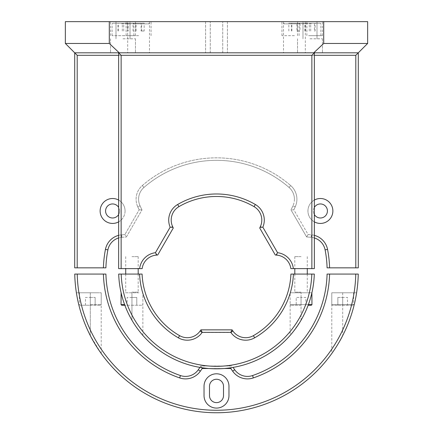 <?xml version="1.0" encoding="UTF-8"?>
<svg xmlns="http://www.w3.org/2000/svg" width="433" height="433" viewBox="0 0 433 433"><rect width="100%" height="100%" fill="white"/><g stroke="black" fill="none" stroke-linecap="round" stroke-linejoin="round"><path stroke-width="0.32" stroke-dasharray="2.17 1.62" d="M216.5 21.65L227.406 21.65L216.5 21.65M216.5 52.815L227.406 52.815L216.5 52.815M138.592 21.65L126.127 21.65L138.592 21.65M138.592 35.674L126.127 35.674L138.592 35.674M294.408 21.65L281.943 21.65L294.408 21.65M294.408 35.674L281.943 35.674L294.408 35.674M138.592 52.815L127.686 52.815L138.592 52.815C129.586 52.815 129.586 52.815 138.592 52.815C147.599 52.815 147.599 52.815 138.592 52.815M294.408 52.815L283.501 52.815L294.408 52.815C285.401 52.815 285.401 52.815 294.408 52.815C303.414 52.815 303.414 52.815 294.408 52.815M123.01 38.791L135.475 38.791L123.01 38.791M123.01 21.65L135.475 21.65L123.01 21.65M123.01 52.815L135.475 52.815L123.01 52.815C114.003 52.815 114.003 52.815 123.01 52.815C132.016 52.815 132.016 52.815 123.01 52.815M309.99 38.791L322.455 38.791L309.99 38.791M309.99 21.65L322.455 21.65L309.99 21.65M309.99 52.815L322.455 52.815L309.99 52.815C300.984 52.815 300.984 52.815 309.99 52.815C318.997 52.815 318.997 52.815 309.99 52.815M309.99 35.674L322.455 35.674L309.99 35.674M123.01 35.674L135.475 35.674L123.01 35.674M77.198 55.305L355.802 55.305L367.644 43.462L367.644 21.65L65.356 21.65L65.356 43.462L74.703 52.815L358.297 52.815L74.703 52.815L74.703 267.843L77.198 267.843L77.198 55.305L74.703 52.815M179.105 52.815C171.1 52.815 171.1 52.815 179.105 52.815C187.11 52.815 187.11 52.815 179.105 52.815M253.895 52.815C245.89 52.815 245.89 52.815 253.895 52.815C261.9 52.815 261.9 52.815 253.895 52.815M278.825 52.815C270.82 52.815 270.82 52.815 278.825 52.815C286.835 52.815 286.835 52.815 278.825 52.815M154.175 52.815C146.165 52.815 146.165 52.815 154.175 52.815C162.18 52.815 162.18 52.815 154.175 52.815M308.61 35.674L320.896 35.674L308.61 35.674M308.691 23.209L320.274 23.209L308.691 23.209M315.137 23.209L304.848 23.209L315.137 23.209L315.137 30.997L314.428 30.997L314.428 23.209M314.428 30.997L315.137 30.997M310.694 30.997L310.694 23.209M305.552 30.997L305.552 23.209M304.848 30.997L304.848 23.209M309.286 30.997L309.286 23.209M300.372 23.831L283.501 23.831L300.372 23.831M288.784 23.209L304.691 23.209L288.784 23.209M299.977 23.209L288.838 23.209L299.977 23.209L299.977 30.997L296.93 30.997L296.93 23.209M296.93 30.997L299.977 30.997M297.46 30.997L297.46 23.209M291.891 30.997L291.891 23.209M288.838 30.997L288.838 23.209M291.36 30.997L291.36 23.209M311.89 292.773L290.142 292.773L290.142 335.396C290.787 334.796 297.585 326.563 301.054 320.22A97.853 97.853 0 0 0 311.89 292.773L290.142 292.773L311.89 292.773A97.853 97.853 0 0 1 301.054 320.22L293.011 331.965M230.784 332.349L232.083 329.859L200.917 329.859L200.078 331.056A15.583 15.583 0 0 1 179.592 335.651A74.481 74.481 0 0 1 142.084 274.073L139.588 274.073A76.977 76.977 0 0 0 178.358 337.821A18.072 18.072 0 0 0 202.119 332.484L230.881 332.484A18.072 18.072 0 0 0 254.642 337.821A76.977 76.977 0 0 0 293.412 274.073L311.809 274.073A95.363 95.363 0 0 1 216.5 366.318A95.363 95.363 0 0 1 121.191 274.073L139.588 274.073M121.11 292.773A97.853 97.853 0 0 0 131.946 320.22A97.853 97.853 0 0 1 121.11 292.773L121.04 292.773M138.961 292.773L124.937 292.773L138.961 292.773M131.946 320.22C135.394 326.525 142.154 334.731 142.858 335.391C142.251 334.839 135.448 326.617 131.946 320.22C135.394 326.525 142.154 334.731 142.858 335.391C142.251 334.839 135.448 326.617 131.946 320.22L131.946 292.773L131.946 320.22M294.039 292.773L308.063 292.773L294.039 292.773M121.191 274.073L118.696 274.073A97.853 97.853 0 0 0 216.5 368.813A97.853 97.853 0 0 0 314.304 274.073L311.809 274.073M293.412 274.073L290.916 274.073A74.481 74.481 0 0 1 253.408 335.651A15.583 15.583 0 0 1 232.922 331.056L232.083 329.859M200.917 329.859L202.216 332.349M138.961 274.073L124.937 274.073L138.961 274.073M308.063 274.073L294.039 274.073L308.063 274.073M262.842 227.19A18.072 18.072 0 0 0 255.335 204.495A76.977 76.977 0 0 0 177.665 204.495A18.072 18.072 0 0 0 170.158 227.19L155.425 252.71L156.941 255.069L157.699 255.005L173.281 228.012L172.962 227.325L171.441 227.26L172.664 226.692A15.583 15.583 0 0 1 178.926 206.649A74.481 74.481 0 0 1 254.074 206.649A15.583 15.583 0 0 1 260.336 226.692L261.559 227.26L260.038 227.325L259.719 228.012L275.301 255.005L276.059 255.069L277.575 252.71L262.842 227.19L261.559 227.26M155.425 252.71A18.072 18.072 0 0 0 139.643 268.622L142.154 268.622A15.583 15.583 0 0 1 156.243 255.129L156.124 253.787M171.441 227.26L170.158 227.19M139.643 268.622L118.647 268.622L118.647 52.815L314.353 52.815L311.863 55.305L311.863 268.622L293.358 268.622A18.072 18.072 0 0 0 277.575 252.71M137.093 268.622L126.809 268.622L137.093 268.622M118.647 52.815L121.137 55.305L311.863 55.305M121.137 268.622L121.137 55.305M311.863 268.622L314.353 268.622L314.353 52.815M276.876 253.787L276.757 255.129A15.583 15.583 0 0 1 290.846 268.622L293.358 268.622M306.191 268.622L295.907 268.622L306.191 268.622M301.054 256.623L294.819 256.623L301.054 256.623M301.054 292.151L294.819 292.151L301.054 292.151M311.96 304.615L290.142 304.615L290.142 292.773L311.96 292.773M301.054 305.238L290.765 305.238L301.054 305.238L301.054 297.449L296.221 297.449L296.221 305.238L296.221 297.449L301.054 297.449L301.054 305.238M305.882 305.238L305.882 297.449L301.054 297.449M131.946 256.623L138.181 256.623L131.946 256.623M131.946 292.151L138.181 292.151L131.946 292.151M131.946 305.238L142.235 305.238L124.845 305.238L131.946 305.238L131.946 297.449L136.779 297.449L136.779 305.238L136.779 297.449L131.946 297.449L131.946 305.238M131.946 297.449L127.118 297.449L127.118 305.238M118.647 214.508A7.009 7.009 0 0 0 118.647 207.429M119.605 210.968A7.009 7.009 0 0 0 112.596 203.959A7.009 7.009 0 0 0 105.582 210.968A7.009 7.009 0 0 0 112.596 217.983A7.009 7.009 0 0 0 119.605 210.968M118.647 221.869A12.465 12.465 0 0 0 118.647 200.073M125.061 210.968A12.465 12.465 0 0 0 112.596 198.503A12.465 12.465 0 0 0 100.131 210.968A12.465 12.465 0 0 0 112.596 223.433A12.465 12.465 0 0 0 125.061 210.968M314.353 200.073A12.465 12.465 0 0 0 320.404 223.433A12.465 12.465 0 0 0 332.869 210.968A12.465 12.465 0 0 0 320.404 198.503A12.465 12.465 0 0 0 314.353 221.869M314.353 207.429A7.009 7.009 0 0 0 314.353 214.508M327.418 210.968A7.009 7.009 0 0 0 320.404 203.959A7.009 7.009 0 0 0 313.395 210.968A7.009 7.009 0 0 0 320.404 217.983A7.009 7.009 0 0 0 327.418 210.968M294.418 199.207A15.583 15.583 0 0 1 292.957 205.789A15.583 15.583 0 0 0 289.055 187.446A110.632 110.632 0 0 0 143.945 187.446A15.583 15.583 0 0 0 140.043 205.789L141.975 209.94L126.393 236.927L124.883 234.556L126.393 236.927L141.975 209.94L139.166 209.816L141.975 209.94L140.043 205.789A15.583 15.583 0 0 1 143.945 187.446A110.632 110.632 0 0 1 289.055 187.446A15.583 15.583 0 0 1 294.418 199.207M314.353 237.944A15.583 15.583 0 0 0 311.165 237.327A15.583 15.583 0 0 1 325.102 249.879A110.632 110.632 0 0 1 327.088 267.843L329.583 267.843A113.121 113.121 0 0 0 327.554 249.408A18.072 18.072 0 0 0 311.381 234.843L308.117 234.556L293.834 209.816L295.219 206.844A18.072 18.072 0 0 0 290.689 185.562A18.072 18.072 0 0 1 295.219 206.844L293.834 209.816L291.025 209.94L292.957 205.789L291.025 209.94L306.607 236.927L291.025 209.94L293.834 209.816L308.117 234.556L306.607 236.927L311.165 237.327L306.607 236.927L308.117 234.556L311.381 234.843A18.072 18.072 0 0 1 314.353 235.357M137.781 206.844A18.072 18.072 0 0 1 142.311 185.562A113.121 113.121 0 0 1 290.689 185.562A113.121 113.121 0 0 0 142.311 185.562A18.072 18.072 0 0 0 137.781 206.844L139.166 209.816L137.781 206.844L140.043 205.789L137.781 206.844M118.647 235.357A18.072 18.072 0 0 1 121.619 234.843L124.883 234.556L139.166 209.816L124.883 234.556L121.619 234.843A18.072 18.072 0 0 0 105.446 249.408A113.121 113.121 0 0 0 103.417 267.843L105.912 267.843A110.632 110.632 0 0 1 107.898 249.879A15.583 15.583 0 0 1 121.835 237.327A15.583 15.583 0 0 0 118.647 237.944M121.835 237.327L126.393 236.927L121.835 237.327L121.619 234.843L121.835 237.327M95.449 267.843L85.166 267.843L95.449 267.843M77.198 267.843L103.417 267.843M314.353 55.305L118.647 55.305M355.802 55.305L355.802 267.843L329.583 267.843M355.802 267.843L358.297 267.843L358.297 52.815M347.834 267.843L337.551 267.843L347.834 267.843M342.692 292.773L356.608 292.773A141.797 141.797 0 0 1 342.692 335.624A141.797 141.797 0 0 0 356.608 292.773L331.786 292.773L342.692 292.773L342.692 335.624L342.692 292.773M342.692 335.624C339.331 342.557 332.739 352.321 331.786 353.512L331.786 292.773L331.786 304.615L353.599 304.615L331.786 304.615L332.409 305.238L352.976 305.238L332.409 305.238M76.392 292.773A141.797 141.797 0 0 0 90.308 335.624A141.797 141.797 0 0 1 76.392 292.773L101.214 292.773L76.392 292.773M97.322 292.773L83.298 292.773L97.322 292.773M90.308 335.624C93.707 342.633 100.283 352.348 101.214 353.512C100.245 352.294 93.674 342.573 90.308 335.624L90.308 292.773L101.214 292.773L79.401 292.773L90.308 292.773L90.308 335.624L100.754 352.863M198.292 369.76A15.583 15.583 0 0 1 180.453 375.552A110.632 110.632 0 0 1 105.912 274.073L103.417 274.073A113.121 113.121 0 0 0 179.641 377.906A18.072 18.072 0 0 0 200.333 371.189L202.216 368.499L200.917 366.009L198.292 369.76L200.333 371.189M199.943 367.4L200.917 366.009L232.083 366.009L200.917 366.009L201.8 367.704M202.216 368.499L230.784 368.499L232.667 371.189A18.072 18.072 0 0 0 253.359 377.906A113.121 113.121 0 0 0 329.583 274.073L327.088 274.073A110.632 110.632 0 0 1 252.547 375.552A15.583 15.583 0 0 1 234.708 369.76L233.057 367.4M230.784 368.499L231.2 367.704M224.305 368.499L208.695 368.499M204.035 386.263L204.035 395.616A12.465 12.465 0 0 0 216.5 408.081A12.465 12.465 0 0 0 228.965 395.616L228.965 386.263A12.465 12.465 0 0 0 216.5 373.798A12.465 12.465 0 0 0 204.035 386.263M223.509 395.616A7.009 7.009 0 0 1 216.5 402.625A7.009 7.009 0 0 1 209.491 395.616L209.491 386.263A7.009 7.009 0 0 1 216.5 379.254A7.009 7.009 0 0 1 223.509 386.263L223.509 395.616M329.583 274.073L355.769 274.073A139.302 139.302 0 0 1 216.5 410.262A139.302 139.302 0 0 1 77.231 274.073L103.417 274.073M349.702 274.073L335.678 274.073L349.702 274.073M77.231 274.073L74.741 274.073A141.797 141.797 0 0 0 216.5 412.752A141.797 141.797 0 0 0 358.259 274.073L355.769 274.073M97.322 274.073L83.298 274.073L97.322 274.073M335.678 292.773L349.702 292.773L335.678 292.773M90.308 305.238L100.591 305.238L80.024 305.238L90.308 305.238L90.308 297.449L95.141 297.449L90.308 297.449L90.308 305.238M95.141 297.449L95.141 305.238L95.141 297.449M85.48 305.238L85.48 297.449L90.308 297.449M337.859 297.449L337.859 305.238L337.859 297.449L342.692 297.449L337.859 297.449M342.692 297.449L342.692 305.238L342.692 297.449L347.52 297.449L347.52 305.238M124.39 35.674L112.104 35.674L124.39 35.674M124.309 23.209L112.726 23.209L124.309 23.209M127.448 23.209L117.863 23.209L127.448 23.209L127.448 30.997L128.152 30.997L128.152 23.209M128.152 30.997L127.448 30.997M122.306 30.997L122.306 23.209M117.863 30.997L117.863 23.209M118.572 30.997L118.572 23.209M123.714 30.997L123.714 23.209M132.628 23.831L149.499 23.831L132.628 23.831M144.216 23.209L128.309 23.209L144.216 23.209M141.109 23.209L133.023 23.209L141.109 23.209L141.109 30.997L144.162 30.997L144.162 23.209M144.162 30.997L141.109 30.997M135.54 30.997L135.54 23.209M133.023 30.997L133.023 23.209M136.07 30.997L136.07 23.209M141.64 30.997L141.64 23.209M311.37 23.831L299.084 23.831L311.37 23.831M301.054 320.22L301.054 292.773L301.054 320.22M179.592 335.651L178.358 337.821M200.078 331.056L202.119 332.484M232.922 331.056L230.881 332.484M253.408 335.651L254.642 337.821M178.926 206.649L177.665 204.495M254.074 206.649L255.335 204.495M290.765 305.238L290.142 304.615L308.383 304.615M124.617 304.615L121.04 304.615M295.219 206.844L292.957 205.789L295.219 206.844M142.311 185.562L143.945 187.446L142.311 185.562M290.689 185.562L289.055 187.446L290.689 185.562M311.165 237.327L311.381 234.843L311.165 237.327M107.898 249.879L105.446 249.408M327.554 249.408L325.102 249.879M180.453 375.552L179.641 377.906M232.667 371.189L234.708 369.76M253.359 377.906L252.547 375.552M90.308 304.615L101.214 304.615L90.308 304.615M121.63 23.831L133.916 23.831L121.63 23.831M222.735 52.815L222.735 21.65L222.735 52.815M151.057 35.674L151.057 21.65M306.873 35.674L306.873 21.65M149.499 21.65L149.499 52.815M305.314 21.65L305.314 52.815M227.406 21.65L227.406 52.815L227.406 21.65M130.019 21.65L130.019 38.791L130.019 21.65M135.475 38.791L135.475 52.815L135.475 38.791M317.005 21.65L317.005 38.791L317.005 21.65M322.455 38.791L322.455 52.815L322.455 38.791M322.455 35.674L322.455 21.65M135.475 35.674L135.475 21.65M110.545 35.674L110.545 21.65M297.525 35.674L297.525 21.65M110.545 38.791L110.545 52.815L110.545 38.791M115.995 21.65L115.995 38.791L115.995 21.65M297.525 38.791L297.525 52.815L297.525 38.791M302.981 21.65L302.981 38.791L302.981 21.65M205.594 21.65L205.594 52.815L205.594 21.65M283.501 21.65L283.501 52.815M127.686 21.65L127.686 52.815M210.265 52.815L210.265 21.65L210.265 52.815M281.943 35.674L281.943 21.65M126.127 35.674L126.127 21.65M299.084 35.674L299.084 23.831L299.706 23.209M320.896 35.674L320.896 23.831L320.274 23.209M283.501 23.831L284.124 23.209M305.314 23.831L304.691 23.209M142.858 335.396L142.858 292.773L142.858 304.615L142.235 305.238M307.284 256.623L307.284 268.622M307.284 274.073L307.284 292.151M294.819 256.623L294.819 268.622M294.819 274.073L294.819 292.151M138.181 256.623L138.181 268.622M138.181 274.073L138.181 292.151M125.716 256.623L125.716 268.622M125.716 274.073L125.716 292.151M101.214 353.512L101.214 292.773L101.214 304.615L100.591 305.238M79.401 292.773L79.401 304.615L80.024 305.238M353.599 292.773L353.599 304.615L352.976 305.238M112.104 35.674L112.104 23.831L112.726 23.209M133.916 35.674L133.916 23.831L133.294 23.209M127.686 23.831L128.309 23.209M149.499 23.831L148.876 23.209"/><path stroke-width="0.65" d="M323.705 21.65L323.705 43.462L367.644 43.462L367.644 21.65L65.356 21.65L65.356 43.462L109.295 43.462L119.248 52.815L74.703 52.815L65.356 43.462M109.295 21.65L109.295 43.462M119.248 52.815L358.297 52.815L358.297 267.843L355.802 267.843L355.802 55.305L367.644 43.462M313.752 52.815L323.705 43.462M293.011 331.965L290.142 335.396M314.304 274.073A97.853 97.853 0 0 1 216.5 368.813A97.853 97.853 0 0 1 118.696 274.073L121.191 274.073A95.363 95.363 0 0 0 216.5 366.318A95.363 95.363 0 0 0 311.809 274.073L314.304 274.073M232.083 329.859L230.784 332.349L202.216 332.349L200.917 329.859L232.083 329.859L232.922 331.056A15.583 15.583 0 0 0 253.408 335.651A74.481 74.481 0 0 0 290.916 274.073L311.809 274.073M293.412 274.073A76.977 76.977 0 0 1 254.642 337.821A18.072 18.072 0 0 1 230.881 332.484L230.784 332.349M202.216 332.349L202.119 332.484A18.072 18.072 0 0 1 178.358 337.821A76.977 76.977 0 0 1 139.588 274.073L142.084 274.073A74.481 74.481 0 0 0 179.592 335.651A15.583 15.583 0 0 0 200.078 331.056L200.917 329.859M121.191 274.073L139.588 274.073M171.441 227.26L172.962 227.325L173.281 228.012L157.699 255.005L156.941 255.069L156.124 253.787L156.243 255.129A15.583 15.583 0 0 0 142.154 268.622L139.643 268.622A18.072 18.072 0 0 1 155.425 252.71L170.158 227.19L171.441 227.26L172.664 226.692L172.962 227.325L172.664 226.692A15.583 15.583 0 0 1 178.926 206.649A74.481 74.481 0 0 1 254.074 206.649A15.583 15.583 0 0 1 260.336 226.692L260.038 227.325L260.336 226.692L261.559 227.26L262.842 227.19L277.575 252.71A18.072 18.072 0 0 1 293.358 268.622L311.863 268.622L311.863 55.305L121.137 55.305L118.647 52.815L118.647 268.622L121.137 268.622L121.137 55.305M170.158 227.19A18.072 18.072 0 0 1 177.665 204.495A76.977 76.977 0 0 1 255.335 204.495A18.072 18.072 0 0 1 262.842 227.19M156.124 253.787L155.425 252.71M293.358 268.622L290.846 268.622A15.583 15.583 0 0 0 276.757 255.129L276.876 253.787L276.059 255.069L275.301 255.005L259.719 228.012L260.038 227.325L261.559 227.26M156.243 255.129L156.941 255.069L156.243 255.129M311.863 268.622L314.353 268.622L314.353 52.815L311.863 55.305M139.643 268.622L121.137 268.622M277.575 252.71L276.876 253.787M276.757 255.129L276.059 255.069L276.757 255.129M308.383 304.615L311.96 304.615L311.89 292.773M308.155 305.238L311.338 305.238L308.155 305.238M124.845 305.238L121.662 305.238L124.845 305.238M121.11 292.773L121.04 304.615L124.617 304.615M118.647 207.429A7.009 7.009 0 0 0 105.582 210.968A7.009 7.009 0 0 0 118.647 214.508M118.647 200.073A12.465 12.465 0 0 0 100.131 210.968A12.465 12.465 0 0 0 118.647 221.869M314.353 221.869A12.465 12.465 0 0 0 332.869 210.968A12.465 12.465 0 0 0 314.353 200.073M314.353 214.508A7.009 7.009 0 0 0 327.418 210.968A7.009 7.009 0 0 0 314.353 207.429M314.353 235.357A18.072 18.072 0 0 1 327.554 249.408A113.121 113.121 0 0 1 329.583 267.843L327.088 267.843A110.632 110.632 0 0 0 325.102 249.879A15.583 15.583 0 0 0 314.353 237.944M118.647 237.944A15.583 15.583 0 0 0 107.898 249.879A110.632 110.632 0 0 0 105.912 267.843L103.417 267.843A113.121 113.121 0 0 1 105.446 249.408A18.072 18.072 0 0 1 118.647 235.357M103.417 267.843L74.703 267.843L74.703 52.815L77.198 55.305L77.198 267.843M355.802 267.843L329.583 267.843M355.802 55.305L314.353 55.305M118.647 55.305L77.198 55.305M342.692 335.624C339.331 342.568 332.733 352.332 331.786 353.512L331.9 353.35M101.214 353.512L100.754 352.863M201.8 367.704L202.216 368.499L200.333 371.189A18.072 18.072 0 0 1 179.641 377.906A113.121 113.121 0 0 1 103.417 274.073L105.912 274.073A110.632 110.632 0 0 0 180.453 375.552A15.583 15.583 0 0 0 198.292 369.76L199.943 367.4M233.057 367.4L234.708 369.76A15.583 15.583 0 0 0 252.547 375.552A110.632 110.632 0 0 0 327.088 274.073L329.583 274.073A113.121 113.121 0 0 1 253.359 377.906A18.072 18.072 0 0 1 232.667 371.189L230.784 368.499L224.305 368.499M231.2 367.704L230.784 368.499M208.695 368.499L202.216 368.499M204.035 386.263L204.035 395.616A12.465 12.465 0 0 0 216.5 408.081A12.465 12.465 0 0 0 228.965 395.616L228.965 386.263A12.465 12.465 0 0 0 216.5 373.798A12.465 12.465 0 0 0 204.035 386.263M103.417 274.073L77.231 274.073A139.302 139.302 0 0 0 216.5 410.262A139.302 139.302 0 0 0 355.769 274.073L329.583 274.073M209.491 395.616A7.009 7.009 0 0 0 216.5 402.625A7.009 7.009 0 0 0 223.509 395.616L223.509 386.263A7.009 7.009 0 0 0 216.5 379.254A7.009 7.009 0 0 0 209.491 386.263L209.491 395.616M355.769 274.073L358.259 274.073A141.797 141.797 0 0 1 216.5 412.752A141.797 141.797 0 0 1 74.741 274.073L77.231 274.073M253.408 335.651L254.642 337.821M232.922 331.056L230.881 332.484M178.358 337.821L179.592 335.651M202.119 332.484L200.078 331.056M255.335 204.495L254.074 206.649M177.665 204.495L178.926 206.649M325.102 249.879L327.554 249.408M107.898 249.879L105.446 249.408M252.547 375.552L253.359 377.906M234.708 369.76L232.667 371.189M198.292 369.76L200.333 371.189M180.453 375.552L179.641 377.906M307.284 268.622L307.284 274.073M294.819 268.622L294.819 274.073M311.96 304.615L311.338 305.238M138.181 268.622L138.181 274.073M125.716 268.622L125.716 274.073M121.04 304.615L121.662 305.238"/></g></svg>
